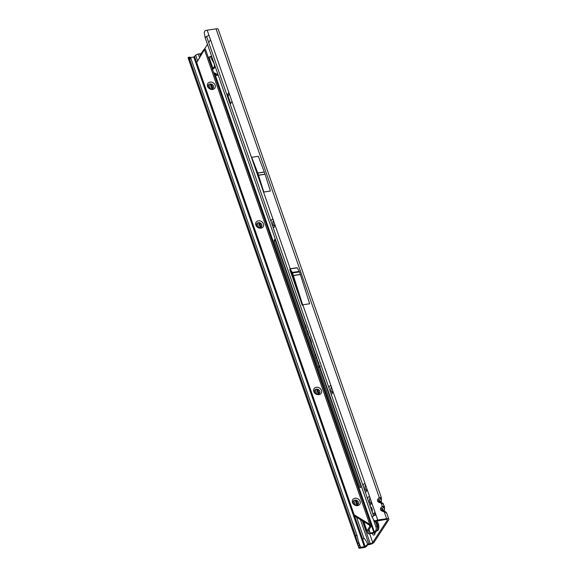 <?xml version="1.0" encoding="UTF-8"?>
<svg xmlns="http://www.w3.org/2000/svg" width="577" height="577" viewBox="0 0 577 577"><rect width="100%" height="100%" fill="white"/><g stroke="black" fill="none" stroke-linecap="round" stroke-linejoin="round"><path stroke-width="0.87" d="M271.031 221.525A4.227 1.738 81.6 0 1 271.536 219.859A4.227 1.738 81.6 0 1 273.036 219.7A4.227 1.738 81.6 0 1 273.238 219.902M274.594 223.818A4.227 1.738 81.6 0 1 274.14 227.158A4.227 1.738 81.6 0 1 274.097 227.23A4.227 1.738 81.6 0 1 273.188 227.713M273.484 220.616A2.835 1.161 -98.4 0 0 273.209 220.883A2.835 1.161 -98.4 0 0 273.036 224.128A2.835 1.161 -98.4 0 0 274.486 226.155A2.835 1.161 -98.4 0 0 274.508 226.155A2.835 1.161 -98.4 0 1 273.109 224.027A2.835 1.161 -98.4 0 1 273.303 220.876A2.835 1.161 -98.4 0 1 273.498 220.652M329.005 387.989A4.227 1.738 81.6 0 1 329.503 386.323A4.227 1.738 81.6 0 1 331.003 386.164A4.227 1.738 81.6 0 1 331.205 386.366M332.568 390.283A4.227 1.738 81.6 0 1 332.114 393.622A4.227 1.738 81.6 0 1 332.071 393.694A4.227 1.738 81.6 0 1 331.155 394.178M331.45 387.08A2.835 1.161 -98.4 0 0 331.176 387.347A2.835 1.161 -98.4 0 0 331.003 390.593A2.835 1.161 -98.4 0 0 332.453 392.62A2.835 1.161 -98.4 0 0 332.475 392.62A2.835 1.161 -98.4 0 1 331.075 390.492A2.835 1.161 -98.4 0 1 331.27 387.333A2.835 1.161 -98.4 0 1 331.465 387.117M363.121 485.964A4.227 1.738 81.6 0 1 363.618 484.291A4.227 1.738 81.6 0 1 365.118 484.132A4.227 1.738 81.6 0 1 365.32 484.341M366.683 488.25A4.227 1.738 81.6 0 1 366.229 491.59A4.227 1.738 81.6 0 1 366.186 491.662A4.227 1.738 81.6 0 1 365.277 492.152M365.566 485.048A2.835 1.161 -98.4 0 0 365.299 485.322A2.835 1.161 -98.4 0 0 365.126 488.56A2.835 1.161 -98.4 0 0 366.575 490.594A2.835 1.161 -98.4 0 0 366.59 490.587A2.835 1.161 -98.4 0 1 365.191 488.467A2.835 1.161 -98.4 0 1 365.385 485.307A2.835 1.161 -98.4 0 1 365.58 485.091M367.65 498.968A4.227 1.738 81.6 0 1 368.148 497.302A4.227 1.738 81.6 0 1 369.648 497.136A4.227 1.738 81.6 0 1 369.85 497.345M371.213 501.254A4.227 1.738 81.6 0 1 370.759 504.601A4.227 1.738 81.6 0 1 370.715 504.666A4.227 1.738 81.6 0 1 369.807 505.156M370.095 498.052A2.835 1.161 -98.4 0 0 369.828 498.326A2.835 1.161 -98.4 0 0 369.648 501.564A2.835 1.161 -98.4 0 0 371.105 503.598A2.835 1.161 -98.4 0 0 371.119 503.598M375.122 532.549A4.227 1.738 81.6 0 1 374.639 534.547A4.227 1.738 81.6 0 1 374.596 534.612A4.227 1.738 81.6 0 1 372.172 533.336M375.584 514.886A2.835 1.161 -98.4 0 0 374.148 512.924A2.835 1.161 -98.4 0 0 373.701 513.249A2.835 1.161 -98.4 0 0 373.355 515.355M370.109 498.095A2.835 1.161 -98.4 0 0 369.915 498.312A2.835 1.161 -98.4 0 0 369.72 501.471A2.835 1.161 -98.4 0 0 371.119 503.591M372.086 511.712A2.705 1.111 -98.4 0 0 372.1 511.727A2.705 1.111 -98.4 0 0 372.028 508.698A2.705 1.111 -98.4 0 0 370.715 507.032A2.705 1.111 -98.4 0 0 370.492 507.125M207.165 30.17L208.975 35.37L206.559 36.43L205.167 37.714L204.215 32.716L204.871 30.992L205.737 30.595A2.185 0.837 -19.2 0 1 207.165 30.17L216.043 28.85A3.476 1.334 160.8 0 1 218.265 29.34L381.368 497.713L379.277 497.576L377.935 499.04C376.976 500.389 377.372 501.536 379.125 502.473L383.366 504.002L383.373 504.587L383.366 504.002A1.789 1.565 -60.5 0 0 382.717 503.209L382.717 503.209A1.789 1.565 -60.5 0 0 382.529 503.122L381.455 502.617L381.31 503.418L382.291 506.245A1.789 0.995 42.5 0 1 383.207 507.652C383.9 507.003 384.232 507.19 384.21 508.222L384.34 511.272M379.125 502.473L379.291 501.673L378.469 500.987L378.851 500.447L381.015 501.673L381.318 502.603M379.277 501.673L382.717 503.209L384.383 506.382L382.291 506.245L380.95 507.71C379.998 509.058 380.394 510.205 382.147 511.143L386.381 512.672L386.395 513.256L386.381 512.672A1.789 1.565 -60.5 0 0 385.732 511.878L385.732 511.878A1.789 1.565 -60.5 0 0 385.551 511.792L384.477 511.287L384.325 512.087L386.633 518.709A3.476 1.334 -19.2 0 1 388.848 519.199A3.476 1.334 -19.2 0 1 388.696 519.877L374.047 542.286A3.476 1.334 -19.2 0 1 369.843 544.392L367.585 544.991L366.489 546.361A2.185 0.837 -19.2 0 1 363.914 547.587L360.135 548.15A2.185 0.837 160.8 0 1 358.757 547.89L355.612 535.716L189.487 58.753A2.979 0.779 -102.8 0 0 188.888 57.859L188.16 57.736A2.185 0.837 160.8 0 0 188.152 57.989L355.115 537.439A2.185 0.837 -19.2 0 1 355.122 537.187L188.16 57.736M382.147 511.143L382.306 510.342L381.491 509.664L381.866 509.116L384.03 510.342A1.789 0.815 4.9 0 0 384.347 509.931L384.527 507.81A1.789 0.815 -175.1 0 1 384.21 508.222M357.408 543.548L358.771 542.957L357.012 535.391L190.886 58.436A2.979 0.779 -102.8 0 0 190.287 57.541L193.785 57.029L195.704 55.277A2.185 0.837 -19.2 0 1 198.279 54.043L199.714 53.834A1.991 0.757 160.8 0 0 201.395 53.243M367.65 544.241L365.14 546.556L362.796 539.531L363.871 538.197C365.457 539.589 366.712 541.608 367.65 544.241A2.185 0.837 160.8 0 1 368.862 543.902L370.297 543.685A1.991 0.757 -19.2 0 0 372.706 542.488L387.355 520.072A1.991 0.757 -19.2 0 0 387.441 519.689A1.991 0.757 -19.2 0 0 386.172 519.408L376.247 521.132L375.468 520.843L376.247 521.132M374.899 513.35A2.835 1.161 -98.4 0 0 374.697 515.167M374.213 532.953A2.835 1.161 -98.4 0 0 375 533.537A2.835 1.161 -98.4 0 1 374.978 533.545A2.835 1.161 -98.4 0 1 374.134 532.982M230.67 103.564L228.103 96.193L229.293 93.719M371.473 507.486A2.705 1.111 -98.4 0 0 371.343 509.578M230.201 104.278L232.012 101.523M228.867 92.508L227.064 95.263M210.511 39.791L208.708 42.554M207.496 44.407L204.164 49.499M307.137 330.549L306.877 330.953M306.647 330.296L306.841 329.683M306.228 329.099L306.495 328.688M306.416 328.464L306.149 328.868M305.55 328.089L305.644 327.354L306.409 327.693M305.161 324.858L304.894 325.269M304.649 324.57L304.779 323.769M304.757 323.704L304.49 324.115M304.367 323.747L304.627 323.344M304.533 323.062L304.267 323.466M304.137 323.098L304.021 321.728L304.404 322.694M303.956 321.396L303.69 321.807M303.444 321.108L303.574 320.307M303.552 320.242L303.286 320.653M303.163 320.285L303.423 319.882M302.781 319.189L303.04 318.785M303.17 319.146L302.903 319.55M307.62 333.102L307.786 334.018L308.327 333.968M308.349 333.189L307.981 332.965M308.457 334.328L307.649 334.22M311.623 342.312L311.414 342.911L311.364 341.945M311.234 341.808L310.844 342.349M310.693 341.923L311.53 341.707M311.068 340.733L310.859 341.324L310.815 340.358M310.678 340.221L310.289 340.762M310.145 340.336L310.981 340.12M310.52 339.146L310.311 339.738L310.26 338.771M310.13 338.634L309.741 339.175M309.589 338.749L310.426 338.533M309.964 337.559L309.755 338.151L309.705 337.184M309.575 337.047L309.185 337.588M309.034 337.163L309.878 336.946M312.842 348.082L313.109 347.679M313.253 348.111L312.986 348.515M312.669 347.592L312.864 346.979M312.907 346.849L312.489 347.073M312.179 346.178L312.438 345.767M312.59 346.2L312.323 346.604M313.001 347.39L312.813 348.003M321.115 370.672L320.848 371.083M320.271 369.417L320.798 369.597L320.011 369.33L320.48 369.446L320.523 368.912M321 371.516L321.641 372.194M321.793 372.619L321.526 373.023M315.056 355.742L315.828 355.504M315.792 354.66L315.273 353.903M315.987 355.944L315.742 356.413M315.864 358.05L316.636 357.812M316.593 356.961L316.073 356.211M316.787 358.252L316.542 358.714M317.552 360.437L317.393 359.998M317.047 358.894L317.098 361.022M317.22 359.839L316.896 358.468M318.035 363.012L318.201 362.486L318.865 362.753M318.764 363.921L318.36 362.904L318.511 364.375M319.672 365.688L318.937 366.381M318.735 365.017L318.865 364.181M320.242 366.77L319.11 367.268L320.242 366.77M318.901 366.828L320.091 366.345M305.976 326.322L305.565 327.195M304.966 325.478L305.493 324.93M307.952 332.013L307.548 332.879M306.95 331.169L307.469 330.614M205.167 37.714L372.129 517.165L373.535 515.867L375.937 514.821L377.747 520.021L386.633 518.709M208.975 35.37L290.238 268.723L297.097 267.706L299.254 271.385A1.991 0.815 -98.4 0 1 299.499 271.918L300.372 274.428A1.991 0.815 -98.4 0 1 300.408 274.537L309.654 303.769L302.629 304.815L293.383 275.582A1.991 0.815 -98.4 0 0 293.347 275.474L292.474 272.964A1.991 0.815 -98.4 0 0 292.229 272.423L290.065 268.752L302.629 304.815M289.777 269.423L302.319 305.449L289.777 269.423M263.826 192.04L270.404 191.059L265.095 174.276A1.991 0.815 -98.4 0 0 265.059 174.167L264.345 172.112A1.991 0.815 -98.4 0 0 264.302 172.011L258.294 156.295L251.716 157.276L263.826 192.04L258.518 175.257A1.991 0.815 -98.4 0 0 258.482 175.148L257.768 173.093A1.991 0.815 -98.4 0 0 257.724 172.985L251.716 157.276M377.747 520.021A2.185 0.837 160.8 0 0 376.319 520.454L375.468 520.843L374.026 520.36L372.129 517.165M365.14 546.556L358.605 547.609M360.589 547.45L358.267 540.779M191.016 58.724L189.617 59.042M357.012 535.391L355.612 535.716L355.122 537.187L357.69 544.746L355.115 537.439M188.888 57.859L190.287 57.541L189.674 57.087L188.268 57.404M315.302 355.742L315.951 355.922M316.109 358.05L316.751 358.223M318.821 365.479L319.081 365.984M318.973 365.255L319.016 364.606M319.853 367.145L319.485 367.174M319.398 366.914L319.781 366.849M320.805 370.968L320.927 370.441M320.769 369.987L320.408 369.648L320.48 370.066M312.95 348.4L313.217 347.996M312.287 346.488L312.546 346.085M309.149 337.473L309.409 337.069M309.698 339.06L309.964 338.656M310.253 340.646L310.513 340.242M310.801 342.233L311.068 341.829M308.616 334.379L307.938 334.141M303.271 320.596L303.531 320.192M304.476 324.058L304.743 323.654M306.019 326.87L305.32 326.625M305.406 326.488L305.947 326.64L305.406 326.488M305.723 325.644L305.247 325.507L305.168 326.488L305.947 326.64M305.853 328.032L305.94 327.383M306.156 328.291L305.781 327.714L305.796 328.248M306.337 329.409L306.603 329.005M308.003 332.554L307.303 332.309M307.39 332.172L307.923 332.33L307.39 332.172M307.7 331.328L307.224 331.191L307.144 332.172L307.923 332.33M382.291 510.342L385.732 511.878L386.669 512.939M380.95 507.71A1.789 0.995 42.5 0 1 381.866 509.116L383.207 507.652M381.512 499.134L381.512 499.134A1.789 0.815 -175.1 0 1 381.195 499.552L381.015 501.673A1.789 0.815 4.9 0 0 381.332 501.262L381.368 497.713M216.043 28.85L379.277 497.576A1.789 0.995 42.5 0 1 380.193 498.982C380.878 498.333 381.217 498.521 381.195 499.552M377.935 499.04A1.789 0.995 42.5 0 1 378.851 500.447L380.193 498.982M360.019 547.119L358.771 542.957L360.156 547.364M359.392 545.337L358.007 545.885M376.904 530.609L377.033 530.645A4.969 2.041 -98.4 0 0 377.38 530.667A4.969 2.041 -98.4 0 0 377.43 530.66A4.969 2.041 -98.4 0 0 378.209 530.083A4.969 2.041 -98.4 0 0 378.663 525.128A4.969 2.041 -98.4 0 0 376.608 520.966M377.43 530.66L377.38 530.667A4.969 2.041 -98.4 0 0 378.166 530.09A4.969 2.041 -98.4 0 0 378.62 525.149A4.969 2.041 -98.4 0 0 376.572 520.981M376.254 523.894L376.305 523.923A2.236 0.916 81.6 0 1 376.327 523.952A2.236 0.916 81.6 0 1 376.348 523.981L376.42 524.363M376.795 525.452L376.969 525.936M375.67 520.916A4.969 2.041 -98.4 0 0 375.591 520.959L374.906 521.637M212.639 89.464A4.227 3.498 -146.8 0 1 207.547 86.348A4.227 3.498 -146.8 0 1 210.071 82.093A4.227 3.498 -146.8 0 1 215.163 85.216A4.227 3.498 -146.8 0 1 212.639 89.464M210.064 83.961A2.835 2.344 33.2 0 0 208.557 84.884A2.835 2.344 33.2 0 0 208.867 87.69A2.835 2.344 33.2 0 0 211.788 88.901A2.835 2.344 33.2 0 0 213.295 87.985A2.835 2.344 33.2 0 0 212.985 85.172A2.835 2.344 33.2 0 0 210.064 83.961M260.941 228.182A4.227 3.498 -146.8 0 1 255.849 225.066A4.227 3.498 -146.8 0 1 258.373 220.818A4.227 3.498 -146.8 0 1 263.465 223.934A4.227 3.498 -146.8 0 1 260.941 228.182M258.373 222.679A2.835 2.344 33.2 0 0 256.859 223.602A2.835 2.344 33.2 0 0 257.169 226.408A2.835 2.344 33.2 0 0 260.09 227.626A2.835 2.344 33.2 0 0 261.605 226.703A2.835 2.344 33.2 0 0 261.294 223.898A2.835 2.344 33.2 0 0 258.373 222.679M318.915 394.646A4.227 3.498 -146.8 0 1 313.823 391.531A4.227 3.498 -146.8 0 1 316.347 387.275A4.227 3.498 -146.8 0 1 321.439 390.398A4.227 3.498 -146.8 0 1 318.915 394.646M316.34 389.143A2.835 2.344 33.2 0 0 314.833 390.066A2.835 2.344 33.2 0 0 315.143 392.872A2.835 2.344 33.2 0 0 318.064 394.091A2.835 2.344 33.2 0 0 319.571 393.168A2.835 2.344 33.2 0 0 319.261 390.362A2.835 2.344 33.2 0 0 316.34 389.143M357.56 505.625A4.227 3.498 -146.8 0 1 352.468 502.502A4.227 3.498 -146.8 0 1 354.992 498.254A4.227 3.498 -146.8 0 1 360.084 501.377A4.227 3.498 -146.8 0 1 357.56 505.625M354.985 500.122A2.835 2.344 33.2 0 0 353.477 501.045A2.835 2.344 33.2 0 0 353.788 503.851A2.835 2.344 33.2 0 0 356.709 505.063A2.835 2.344 33.2 0 0 358.216 504.139A2.835 2.344 33.2 0 0 357.906 501.334A2.835 2.344 33.2 0 0 354.985 500.122M208.542 84.906A2.835 2.344 -146.8 0 1 210.035 84.011A2.835 2.344 -146.8 0 1 212.942 85.208A2.835 2.344 -146.8 0 1 213.281 88.007M256.844 223.624A2.835 2.344 -146.8 0 1 258.345 222.729A2.835 2.344 -146.8 0 1 261.251 223.926A2.835 2.344 -146.8 0 1 261.59 226.725M314.818 390.088A2.835 2.344 -146.8 0 1 316.311 389.194A2.835 2.344 -146.8 0 1 319.225 390.391A2.835 2.344 -146.8 0 1 319.557 393.189M353.463 501.067A2.835 2.344 -146.8 0 1 354.956 500.172A2.835 2.344 -146.8 0 1 357.87 501.37A2.835 2.344 -146.8 0 1 358.202 504.168M201.034 54.57L200.825 54.274A1.991 0.757 -19.2 0 1 200.926 53.964L201.258 54.916M375.158 520.735L377.178 526.534A2.979 1.435 83.9 0 1 376.932 530.566L375.764 532.03A1.991 0.757 160.8 0 1 373.42 533.148L369.28 533.761A1.991 0.757 160.8 0 1 368.011 533.48L367.333 531.54M200.926 53.964L203.638 49.817A2.979 1.226 81.6 0 1 203.919 49.535L203.969 50.358L204.431 49.658L196.245 63.362L353.694 515.485L369.266 525.027L369.907 526.188L371.249 525.986A2.979 1.226 81.6 0 1 371.033 526.469L368.328 530.609L369.597 531.46A1.991 0.757 -19.2 0 1 369.778 531.655A1.991 0.757 -19.2 0 1 369.77 531.886L369.554 532.535M363.806 521.68L366.986 530.811A1.991 0.757 160.8 0 0 366.9 531.201A1.991 0.757 160.8 0 0 367.08 531.395L368.371 532.145L368.018 533.256A1.991 0.757 160.8 0 0 368.011 533.48M369.266 525.027L369.727 524.327L370.427 524.623L369.525 525.344L369.907 526.188A2.979 1.226 81.6 0 1 369.691 526.671L366.986 530.811M204.02 49.817L204.9 49.297L204.431 49.658L369.727 524.327L354.148 514.785L353.694 515.485M217.558 74.996L216.151 73.676L214.846 73.813L213.584 72.132A0.995 0.822 -146.8 0 1 213.288 71.692L212.516 69.492A0.995 0.822 -146.8 0 1 212.495 69.009L214.017 66.982A2.236 1.075 -96.1 0 0 214.197 63.953L214.009 63.42A0.995 0.476 -96.1 0 0 213.916 63.21L210.425 56.827A0.995 0.476 -96.1 0 0 210.028 56.524A0.995 0.476 -96.1 0 0 209.833 56.647L208.427 57.787M213.584 72.132L373.882 532.448L369.734 533.061M208.578 57.765L212.495 69.009L212.718 68.483L213.36 68.829A1.991 0.757 160.8 0 0 214.233 68.187L215.308 66.845L214.017 66.982M212.033 69.709L213.36 68.829M216.151 73.676L214.132 72.846M373.882 532.448L374.466 532.167L214.846 73.813L216.692 75.544A0.995 0.476 83.9 0 0 216.938 75.645A0.995 0.476 83.9 0 0 217.132 75.522L217.702 74.815A1.493 0.714 -96.1 0 1 217.998 74.635A1.493 0.714 -96.1 0 1 218.019 74.635M211.86 56.935L211.723 56.69A0.995 0.476 -96.1 0 0 211.326 56.387L210.028 56.524M275.179 238.763A0.995 0.476 83.9 0 1 275.106 238.871L274.111 240.739L360.005 487.399L360.351 487.594L361.303 486.404A0.995 0.476 83.9 0 1 361.39 486.324M275.539 239.816L275.409 240.602L361.101 486.663M373.6 520.129L375.879 526.671L377.178 526.534M376.932 530.566L375.634 530.703A2.979 1.435 -96.1 0 0 375.879 526.671M375.634 530.703L374.466 532.167M370.427 524.623L371.249 525.986L371.271 525.409L206.35 51.822L205.347 49.11L204.9 49.297M196.245 63.362L204.431 49.658M196.699 62.655L354.148 514.785M198.279 54.043L199.57 57.758M208.888 84.516L210.367 88.75M195.704 55.277L197.68 60.946M356.579 517.252L363.871 538.197M257.198 223.234L258.669 227.475M315.165 389.699L316.643 393.94M353.809 500.677L355.288 504.911M360.401 519.596L368.862 543.902M258.525 222.708L260.227 227.598M316.492 389.172L318.194 394.062M355.136 500.151L356.838 505.041M362.32 520.771L370.297 543.685M372.706 542.488L369.648 533.711M387.131 519.437L387.355 520.072M206.573 36.416L373.535 515.867M302.795 304.786L375.937 514.821M199.714 53.834L200.522 56.157M210.216 83.99L211.918 88.88M363.589 541.897L354.581 516.033M196.685 62.612L194.608 56.64M193.785 57.029L364.375 546.888M190.886 58.436L189.487 58.753M384.477 511.287L382.32 510.356M381.455 502.617L379.298 501.687M297.155 267.843L290.13 268.882M299.254 271.385L292.229 272.423M299.499 271.918L292.474 272.964M300.372 274.428L293.347 275.474M300.408 274.537L293.383 275.582M264.302 172.011L257.724 172.985M264.345 172.112L257.768 173.093M265.059 174.167L258.482 175.148M265.095 174.276L258.518 175.257M228.103 96.193L227.425 96.294M228.11 95.53L227.201 95.659M377.459 529.066A4.039 1.659 -98.4 0 0 377.495 524.551A4.039 1.659 -98.4 0 0 375.54 521.839M367.441 531.597L368.018 533.256M371.033 526.469L369.691 526.671M211.442 84.155L212.92 88.404M259.751 222.873L261.23 227.122M317.718 389.338L319.196 393.586M356.362 500.317L357.848 504.565M369.691 525.568L369.907 526.188M369.597 531.46L368.963 529.643M214.233 68.187L212.935 68.324L209.162 57.484M211.723 56.69L210.425 56.827M217.161 75.493L216.692 75.544M275.453 239.924L274.154 240.068M275.409 240.602L274.111 240.739M360.553 487.341L360.005 487.399M386.669 512.931L388.848 519.199M384.498 511.446L384.347 509.931M384.527 507.81L384.383 506.382M381.484 502.776L381.332 501.262M201.121 55.147L200.846 54.353M366.9 531.201L363.524 521.507M357.668 504.695L356.117 500.245M319.023 393.723L317.473 389.266M261.056 227.259L259.506 222.801M212.747 88.533L211.196 84.083M369.778 531.655L369.035 529.527M204.258 49.485L204.929 49.297"/></g></svg>
